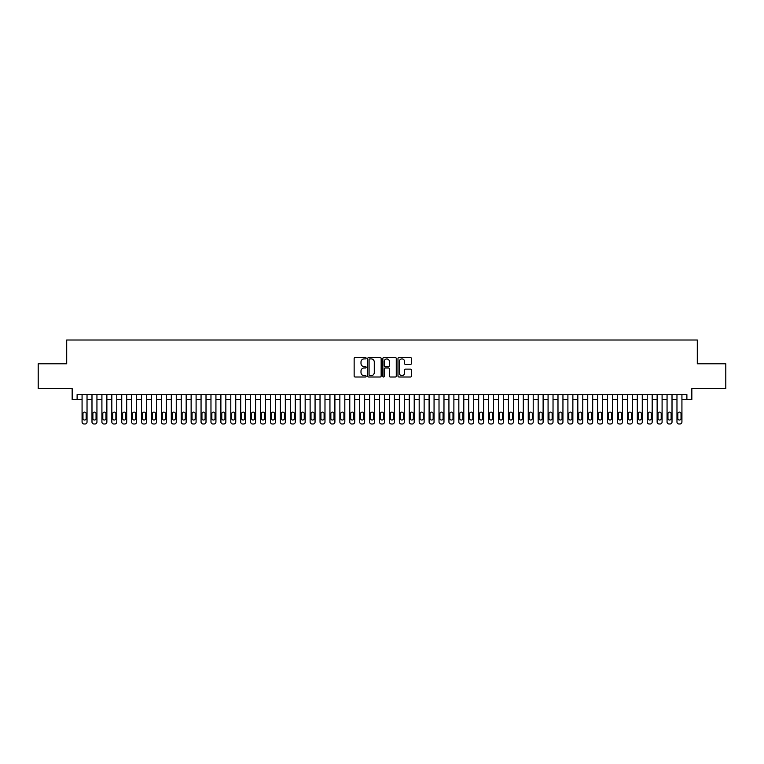 <?xml version="1.0" encoding="UTF-8"?>
<svg xmlns="http://www.w3.org/2000/svg" width="764" height="764" viewBox="0 0 764 764"><rect width="100%" height="100%" fill="white"/><g stroke="black" fill="none" stroke-linecap="round" stroke-linejoin="round"><path stroke-width="1.15" d="M366.137 358.23A0.678 0.678 0 0 0 365.459 357.542L355.117 357.542A0.974 0.974 0 0 0 354.143 358.517L354.143 376.031A0.974 0.974 0 0 0 355.117 377.005L365.459 377.005A0.678 0.678 0 0 0 366.137 376.327A0.678 0.678 0 0 0 365.459 375.649L364.113 375.649A3.113 3.113 0 0 1 361 372.536L361 371.075A3.113 3.113 0 0 1 364.113 367.962L365.459 367.962A0.678 0.678 0 0 0 366.137 367.274A0.678 0.678 0 0 0 365.459 366.596L364.113 366.596A3.113 3.113 0 0 1 361 363.483L361 362.021A3.113 3.113 0 0 1 364.113 358.908L365.459 358.908A0.678 0.678 0 0 0 366.137 358.23M410.44 364.409A0.974 0.974 0 0 0 411.414 363.435L411.414 358.517A0.974 0.974 0 0 0 410.44 357.542L398.961 357.542A0.974 0.974 0 0 0 397.987 358.517L397.987 376.031A0.974 0.974 0 0 0 398.961 377.005L410.44 377.005A0.974 0.974 0 0 0 411.414 376.031L411.414 370.101A0.974 0.974 0 0 0 410.44 369.127L405.531 369.127A0.974 0.974 0 0 0 404.557 370.101L404.557 373.042A2.607 2.607 0 0 1 401.95 375.649A2.607 2.607 0 0 1 399.352 373.042L399.352 361.506A2.607 2.607 0 0 1 401.95 358.908A2.607 2.607 0 0 1 404.557 361.506L404.557 363.435A0.974 0.974 0 0 0 405.531 364.409L410.44 364.409M686.884 399.496L691.84 399.496L691.84 388.589L725.8 388.589L725.8 363.807L697.293 363.807L697.293 340.009L66.707 340.009L66.707 363.807L38.2 363.807L38.2 388.589L72.16 388.589L72.16 399.496L82.073 399.496L82.073 422.005A1.986 1.986 0 0 0 84.059 423.991L85.052 423.991A1.986 1.986 0 0 0 87.029 422.005L87.029 399.496L91.986 399.496L91.986 422.005A1.986 1.986 0 0 0 93.972 423.991L94.965 423.991A1.986 1.986 0 0 0 96.942 422.005L96.942 399.496L101.908 399.496L101.908 422.005A1.986 1.986 0 0 0 103.885 423.991L104.878 423.991A1.986 1.986 0 0 0 106.865 422.005L106.865 399.496L111.821 399.496L111.821 422.005A1.986 1.986 0 0 0 113.798 423.991L114.791 423.991A1.986 1.986 0 0 0 116.777 422.005L116.777 399.496L121.734 399.496L121.734 422.005A1.986 1.986 0 0 0 123.72 423.991L124.704 423.991A1.986 1.986 0 0 0 126.69 422.005L126.69 399.496L131.647 399.496L131.647 422.005A1.986 1.986 0 0 0 133.633 423.991L134.626 423.991A1.986 1.986 0 0 0 136.603 422.005L136.603 399.496L141.56 399.496L141.56 422.005A1.986 1.986 0 0 0 143.546 423.991L144.539 423.991A1.986 1.986 0 0 0 146.516 422.005L146.516 399.496L151.482 399.496L151.482 422.005A1.986 1.986 0 0 0 153.459 423.991L154.452 423.991A1.986 1.986 0 0 0 156.439 422.005L156.439 399.496L161.395 399.496L161.395 422.005A1.986 1.986 0 0 0 163.372 423.991L164.365 423.991A1.986 1.986 0 0 0 166.351 422.005L166.351 399.496L171.308 399.496L171.308 422.005A1.986 1.986 0 0 0 173.294 423.991L174.278 423.991A1.986 1.986 0 0 0 176.264 422.005L176.264 399.496L181.221 399.496L181.221 422.005A1.986 1.986 0 0 0 183.207 423.991L184.2 423.991A1.986 1.986 0 0 0 186.177 422.005L186.177 399.496L191.134 399.496L191.134 422.005A1.986 1.986 0 0 0 193.12 423.991L194.113 423.991A1.986 1.986 0 0 0 196.1 422.005L196.1 399.496L201.056 399.496L201.056 422.005A1.986 1.986 0 0 0 203.033 423.991L204.026 423.991A1.986 1.986 0 0 0 206.013 422.005L206.013 399.496L210.969 399.496L210.969 422.005A1.986 1.986 0 0 0 212.946 423.991L213.939 423.991A1.986 1.986 0 0 0 215.925 422.005L215.925 399.496L220.882 399.496L220.882 422.005A1.986 1.986 0 0 0 222.868 423.991L223.862 423.991A1.986 1.986 0 0 0 225.838 422.005L225.838 399.496L230.795 399.496L230.795 422.005A1.986 1.986 0 0 0 232.781 423.991L233.774 423.991A1.986 1.986 0 0 0 235.751 422.005L235.751 399.496L240.708 399.496L240.708 422.005A1.986 1.986 0 0 0 242.694 423.991L243.687 423.991A1.986 1.986 0 0 0 245.674 422.005L245.674 399.496L250.63 399.496L250.63 422.005A1.986 1.986 0 0 0 252.607 423.991L253.6 423.991A1.986 1.986 0 0 0 255.587 422.005L255.587 399.496L260.543 399.496L260.543 422.005A1.986 1.986 0 0 0 262.529 423.991L263.513 423.991A1.986 1.986 0 0 0 265.5 422.005L265.5 399.496L270.456 399.496L270.456 422.005A1.986 1.986 0 0 0 272.442 423.991L273.436 423.991A1.986 1.986 0 0 0 275.412 422.005L275.412 399.496L280.369 399.496L280.369 422.005A1.986 1.986 0 0 0 282.355 423.991L283.349 423.991A1.986 1.986 0 0 0 285.325 422.005L285.325 399.496L290.291 399.496L290.291 422.005A1.986 1.986 0 0 0 292.268 423.991L293.261 423.991A1.986 1.986 0 0 0 295.248 422.005L295.248 399.496L300.204 399.496L300.204 422.005A1.986 1.986 0 0 0 302.181 423.991L303.174 423.991A1.986 1.986 0 0 0 305.161 422.005L305.161 399.496L310.117 399.496L310.117 422.005A1.986 1.986 0 0 0 312.104 423.991L313.087 423.991A1.986 1.986 0 0 0 315.074 422.005L315.074 399.496L320.03 399.496L320.03 422.005A1.986 1.986 0 0 0 322.016 423.991L323.01 423.991A1.986 1.986 0 0 0 324.986 422.005L324.986 399.496L329.943 399.496L329.943 422.005A1.986 1.986 0 0 0 331.929 423.991L332.923 423.991A1.986 1.986 0 0 0 334.899 422.005L334.899 399.496L339.865 399.496L339.865 422.005A1.986 1.986 0 0 0 341.842 423.991L342.835 423.991A1.986 1.986 0 0 0 344.822 422.005L344.822 399.496L349.778 399.496L349.778 422.005A1.986 1.986 0 0 0 351.755 423.991L352.748 423.991A1.986 1.986 0 0 0 354.735 422.005L354.735 399.496L359.691 399.496L359.691 422.005A1.986 1.986 0 0 0 361.678 423.991L362.661 423.991A1.986 1.986 0 0 0 364.648 422.005L364.648 399.496L369.604 399.496L369.604 422.005A1.986 1.986 0 0 0 371.591 423.991L372.584 423.991A1.986 1.986 0 0 0 374.561 422.005L374.561 399.496L379.517 399.496L379.517 422.005A1.986 1.986 0 0 0 381.503 423.991L382.497 423.991A1.986 1.986 0 0 0 384.483 422.005L384.483 399.496L389.439 399.496L389.439 422.005A1.986 1.986 0 0 0 391.416 423.991L392.409 423.991A1.986 1.986 0 0 0 394.396 422.005L394.396 399.496L399.352 399.496L399.352 422.005A1.986 1.986 0 0 0 401.339 423.991L402.322 423.991A1.986 1.986 0 0 0 404.309 422.005L404.309 399.496L409.265 399.496L409.265 422.005A1.986 1.986 0 0 0 411.252 423.991L412.245 423.991A1.986 1.986 0 0 0 414.222 422.005L414.222 399.496L419.178 399.496L419.178 422.005A1.986 1.986 0 0 0 421.165 423.991L422.158 423.991A1.986 1.986 0 0 0 424.135 422.005L424.135 399.496L429.101 399.496L429.101 422.005A1.986 1.986 0 0 0 431.077 423.991L432.071 423.991A1.986 1.986 0 0 0 434.057 422.005L434.057 399.496L439.013 399.496L439.013 422.005A1.986 1.986 0 0 0 440.99 423.991L441.984 423.991A1.986 1.986 0 0 0 443.97 422.005L443.97 399.496L448.926 399.496L448.926 422.005A1.986 1.986 0 0 0 450.913 423.991L451.896 423.991A1.986 1.986 0 0 0 453.883 422.005L453.883 399.496L458.839 399.496L458.839 422.005A1.986 1.986 0 0 0 460.826 423.991L461.819 423.991A1.986 1.986 0 0 0 463.796 422.005L463.796 399.496L468.752 399.496L468.752 422.005A1.986 1.986 0 0 0 470.739 423.991L471.732 423.991A1.986 1.986 0 0 0 473.709 422.005L473.709 399.496L478.675 399.496L478.675 422.005A1.986 1.986 0 0 0 480.651 423.991L481.645 423.991A1.986 1.986 0 0 0 483.631 422.005L483.631 399.496L488.588 399.496L488.588 422.005A1.986 1.986 0 0 0 490.564 423.991L491.558 423.991A1.986 1.986 0 0 0 493.544 422.005L493.544 399.496L498.5 399.496L498.5 422.005A1.986 1.986 0 0 0 500.487 423.991L501.471 423.991A1.986 1.986 0 0 0 503.457 422.005L503.457 399.496L508.413 399.496L508.413 422.005A1.986 1.986 0 0 0 510.4 423.991L511.393 423.991A1.986 1.986 0 0 0 513.37 422.005L513.37 399.496L518.326 399.496L518.326 422.005A1.986 1.986 0 0 0 520.313 423.991L521.306 423.991A1.986 1.986 0 0 0 523.292 422.005L523.292 399.496L528.249 399.496L528.249 422.005A1.986 1.986 0 0 0 530.226 423.991L531.219 423.991A1.986 1.986 0 0 0 533.205 422.005L533.205 399.496L538.162 399.496L538.162 422.005A1.986 1.986 0 0 0 540.138 423.991L541.132 423.991A1.986 1.986 0 0 0 543.118 422.005L543.118 399.496L548.074 399.496L548.074 422.005A1.986 1.986 0 0 0 550.061 423.991L551.054 423.991A1.986 1.986 0 0 0 553.031 422.005L553.031 399.496L557.987 399.496L557.987 422.005A1.986 1.986 0 0 0 559.974 423.991L560.967 423.991A1.986 1.986 0 0 0 562.944 422.005L562.944 399.496L567.9 399.496L567.9 422.005A1.986 1.986 0 0 0 569.887 423.991L570.88 423.991A1.986 1.986 0 0 0 572.866 422.005L572.866 399.496L577.823 399.496L577.823 422.005A1.986 1.986 0 0 0 579.8 423.991L580.793 423.991A1.986 1.986 0 0 0 582.779 422.005L582.779 399.496L587.736 399.496L587.736 422.005A1.986 1.986 0 0 0 589.722 423.991L590.706 423.991A1.986 1.986 0 0 0 592.692 422.005L592.692 399.496L597.649 399.496L597.649 422.005A1.986 1.986 0 0 0 599.635 423.991L600.628 423.991A1.986 1.986 0 0 0 602.605 422.005L602.605 399.496L607.561 399.496L607.561 422.005A1.986 1.986 0 0 0 609.548 423.991L610.541 423.991A1.986 1.986 0 0 0 612.518 422.005L612.518 399.496L617.484 399.496L617.484 422.005A1.986 1.986 0 0 0 619.461 423.991L620.454 423.991A1.986 1.986 0 0 0 622.44 422.005L622.44 399.496L627.397 399.496L627.397 422.005A1.986 1.986 0 0 0 629.374 423.991L630.367 423.991A1.986 1.986 0 0 0 632.353 422.005L632.353 399.496L637.31 399.496L637.31 422.005A1.986 1.986 0 0 0 639.296 423.991L640.28 423.991A1.986 1.986 0 0 0 642.266 422.005L642.266 399.496L647.223 399.496L647.223 422.005A1.986 1.986 0 0 0 649.209 423.991L650.202 423.991A1.986 1.986 0 0 0 652.179 422.005L652.179 399.496L657.135 399.496L657.135 422.005A1.986 1.986 0 0 0 659.122 423.991L660.115 423.991A1.986 1.986 0 0 0 662.092 422.005L662.092 399.496L667.058 399.496L667.058 422.005A1.986 1.986 0 0 0 669.035 423.991L670.028 423.991A1.986 1.986 0 0 0 672.014 422.005L672.014 399.496L676.971 399.496L676.971 422.005A1.986 1.986 0 0 0 678.948 423.991L679.941 423.991A1.986 1.986 0 0 0 681.927 422.005L681.927 399.496L686.884 399.496L686.884 394.539L77.116 394.539L77.116 399.496M381.15 358.517A0.974 0.974 0 0 0 380.176 357.542L368.687 357.542A0.974 0.974 0 0 0 367.723 358.517L367.723 376.031A0.974 0.974 0 0 0 368.687 377.005L380.176 377.005A0.974 0.974 0 0 0 381.15 376.031L381.15 358.517M383.824 357.542L395.313 357.542A0.974 0.974 0 0 1 396.277 358.517L396.277 376.031A0.974 0.974 0 0 1 395.313 377.005L390.394 377.005A0.974 0.974 0 0 1 389.42 376.031L389.42 368.926A0.974 0.974 0 0 0 388.446 367.962L385.19 367.962A0.974 0.974 0 0 0 384.216 368.926L384.216 376.327A0.678 0.678 0 0 1 383.538 377.005A0.678 0.678 0 0 1 382.85 376.327L382.85 358.517A0.974 0.974 0 0 1 383.824 357.542M369.766 358.908A0.678 0.678 0 0 0 369.079 359.586L369.079 374.962A0.678 0.678 0 0 0 369.766 375.649L371.17 375.649A3.113 3.113 0 0 0 374.284 372.536L374.284 362.021A3.113 3.113 0 0 0 371.17 358.908L369.766 358.908M389.42 361.563A2.607 2.607 0 0 0 386.813 358.956A2.607 2.607 0 0 0 384.216 361.563L384.216 365.622A0.974 0.974 0 0 0 385.19 366.596L388.446 366.596A0.974 0.974 0 0 0 389.42 365.622L389.42 361.563M87.029 394.539L87.029 422.005M82.073 394.539L82.073 422.005M86.141 418.433A1.585 1.585 0 0 1 84.556 420.028A1.585 1.585 0 0 1 82.97 418.433L82.97 413.677A1.585 1.585 0 0 1 84.556 412.092A1.585 1.585 0 0 1 86.141 413.677L86.141 418.433M84.059 423.991L85.052 423.991M96.942 394.539L96.942 422.005M91.986 394.539L91.986 422.005M96.054 418.433A1.585 1.585 0 0 1 94.469 420.028A1.585 1.585 0 0 1 92.883 418.433L92.883 413.677A1.585 1.585 0 0 1 94.469 412.092A1.585 1.585 0 0 1 96.054 413.677L96.054 418.433M93.972 423.991L94.965 423.991M106.865 394.539L106.865 422.005M101.908 394.539L101.908 422.005M105.967 418.433A1.585 1.585 0 0 1 104.381 420.028A1.585 1.585 0 0 1 102.796 418.433L102.796 413.677A1.585 1.585 0 0 1 104.381 412.092A1.585 1.585 0 0 1 105.967 413.677L105.967 418.433M103.885 423.991L104.878 423.991M116.777 394.539L116.777 422.005M111.821 394.539L111.821 422.005M115.88 418.433A1.585 1.585 0 0 1 114.294 420.028A1.585 1.585 0 0 1 112.709 418.433L112.709 413.677A1.585 1.585 0 0 1 114.294 412.092A1.585 1.585 0 0 1 115.88 413.677L115.88 418.433M113.798 423.991L114.791 423.991M126.69 394.539L126.69 422.005M121.734 394.539L121.734 422.005M125.802 418.433A1.585 1.585 0 0 1 124.207 420.028A1.585 1.585 0 0 1 122.622 418.433L122.622 413.677A1.585 1.585 0 0 1 124.207 412.092A1.585 1.585 0 0 1 125.802 413.677L125.802 418.433M123.72 423.991L124.704 423.991M136.603 394.539L136.603 422.005M131.647 394.539L131.647 422.005M135.715 418.433A1.585 1.585 0 0 1 134.13 420.028A1.585 1.585 0 0 1 132.544 418.433L132.544 413.677A1.585 1.585 0 0 1 134.13 412.092A1.585 1.585 0 0 1 135.715 413.677L135.715 418.433M133.633 423.991L134.626 423.991M146.516 394.539L146.516 422.005M141.56 394.539L141.56 422.005M145.628 418.433A1.585 1.585 0 0 1 144.043 420.028A1.585 1.585 0 0 1 142.457 418.433L142.457 413.677A1.585 1.585 0 0 1 144.043 412.092A1.585 1.585 0 0 1 145.628 413.677L145.628 418.433M143.546 423.991L144.539 423.991M156.439 394.539L156.439 422.005M151.482 394.539L151.482 422.005M155.541 418.433A1.585 1.585 0 0 1 153.956 420.028A1.585 1.585 0 0 1 152.37 418.433L152.37 413.677A1.585 1.585 0 0 1 153.956 412.092A1.585 1.585 0 0 1 155.541 413.677L155.541 418.433M153.459 423.991L154.452 423.991M166.351 394.539L166.351 422.005M161.395 394.539L161.395 422.005M165.454 418.433A1.585 1.585 0 0 1 163.868 420.028A1.585 1.585 0 0 1 162.283 418.433L162.283 413.677A1.585 1.585 0 0 1 163.868 412.092A1.585 1.585 0 0 1 165.454 413.677L165.454 418.433M163.372 423.991L164.365 423.991M176.264 394.539L176.264 422.005M171.308 394.539L171.308 422.005M175.376 418.433A1.585 1.585 0 0 1 173.791 420.028A1.585 1.585 0 0 1 172.196 418.433L172.196 413.677A1.585 1.585 0 0 1 173.791 412.092A1.585 1.585 0 0 1 175.376 413.677L175.376 418.433M173.294 423.991L174.278 423.991M186.177 394.539L186.177 422.005M181.221 394.539L181.221 422.005M185.289 418.433A1.585 1.585 0 0 1 183.704 420.028A1.585 1.585 0 0 1 182.118 418.433L182.118 413.677A1.585 1.585 0 0 1 183.704 412.092A1.585 1.585 0 0 1 185.289 413.677L185.289 418.433M183.207 423.991L184.2 423.991M196.1 394.539L196.1 422.005M191.134 394.539L191.134 422.005M195.202 418.433A1.585 1.585 0 0 1 193.617 420.028A1.585 1.585 0 0 1 192.031 418.433L192.031 413.677A1.585 1.585 0 0 1 193.617 412.092A1.585 1.585 0 0 1 195.202 413.677L195.202 418.433M193.12 423.991L194.113 423.991M206.013 394.539L206.013 422.005M201.056 394.539L201.056 422.005M205.115 418.433A1.585 1.585 0 0 1 203.53 420.028A1.585 1.585 0 0 1 201.944 418.433L201.944 413.677A1.585 1.585 0 0 1 203.53 412.092A1.585 1.585 0 0 1 205.115 413.677L205.115 418.433M203.033 423.991L204.026 423.991M215.925 394.539L215.925 422.005M210.969 394.539L210.969 422.005M215.037 418.433A1.585 1.585 0 0 1 213.442 420.028A1.585 1.585 0 0 1 211.857 418.433L211.857 413.677A1.585 1.585 0 0 1 213.442 412.092A1.585 1.585 0 0 1 215.037 413.677L215.037 418.433M212.946 423.991L213.939 423.991M225.838 394.539L225.838 422.005M220.882 394.539L220.882 422.005M224.95 418.433A1.585 1.585 0 0 1 223.365 420.028A1.585 1.585 0 0 1 221.77 418.433L221.77 413.677A1.585 1.585 0 0 1 223.365 412.092A1.585 1.585 0 0 1 224.95 413.677L224.95 418.433M222.868 423.991L223.862 423.991M235.751 394.539L235.751 422.005M230.795 394.539L230.795 422.005M234.863 418.433A1.585 1.585 0 0 1 233.278 420.028A1.585 1.585 0 0 1 231.693 418.433L231.693 413.677A1.585 1.585 0 0 1 233.278 412.092A1.585 1.585 0 0 1 234.863 413.677L234.863 418.433M232.781 423.991L233.774 423.991M245.674 394.539L245.674 422.005M240.708 394.539L240.708 422.005M244.776 418.433A1.585 1.585 0 0 1 243.191 420.028A1.585 1.585 0 0 1 241.605 418.433L241.605 413.677A1.585 1.585 0 0 1 243.191 412.092A1.585 1.585 0 0 1 244.776 413.677L244.776 418.433M242.694 423.991L243.687 423.991M255.587 394.539L255.587 422.005M250.63 394.539L250.63 422.005M254.689 418.433A1.585 1.585 0 0 1 253.104 420.028A1.585 1.585 0 0 1 251.518 418.433L251.518 413.677A1.585 1.585 0 0 1 253.104 412.092A1.585 1.585 0 0 1 254.689 413.677L254.689 418.433M252.607 423.991L253.6 423.991M265.5 394.539L265.5 422.005M260.543 394.539L260.543 422.005M264.611 418.433A1.585 1.585 0 0 1 263.017 420.028A1.585 1.585 0 0 1 261.431 418.433L261.431 413.677A1.585 1.585 0 0 1 263.017 412.092A1.585 1.585 0 0 1 264.611 413.677L264.611 418.433M262.529 423.991L263.513 423.991M275.412 394.539L275.412 422.005M270.456 394.539L270.456 422.005M274.524 418.433A1.585 1.585 0 0 1 272.939 420.028A1.585 1.585 0 0 1 271.354 418.433L271.354 413.677A1.585 1.585 0 0 1 272.939 412.092A1.585 1.585 0 0 1 274.524 413.677L274.524 418.433M272.442 423.991L273.436 423.991M285.325 394.539L285.325 422.005M280.369 394.539L280.369 422.005M284.437 418.433A1.585 1.585 0 0 1 282.852 420.028A1.585 1.585 0 0 1 281.267 418.433L281.267 413.677A1.585 1.585 0 0 1 282.852 412.092A1.585 1.585 0 0 1 284.437 413.677L284.437 418.433M282.355 423.991L283.349 423.991M295.248 394.539L295.248 422.005M290.291 394.539L290.291 422.005M294.35 418.433A1.585 1.585 0 0 1 292.765 420.028A1.585 1.585 0 0 1 291.179 418.433L291.179 413.677A1.585 1.585 0 0 1 292.765 412.092A1.585 1.585 0 0 1 294.35 413.677L294.35 418.433M292.268 423.991L293.261 423.991M305.161 394.539L305.161 422.005M300.204 394.539L300.204 422.005M304.263 418.433A1.585 1.585 0 0 1 302.678 420.028A1.585 1.585 0 0 1 301.092 418.433L301.092 413.677A1.585 1.585 0 0 1 302.678 412.092A1.585 1.585 0 0 1 304.263 413.677L304.263 418.433M302.181 423.991L303.174 423.991M315.074 394.539L315.074 422.005M310.117 394.539L310.117 422.005M314.185 418.433A1.585 1.585 0 0 1 312.6 420.028A1.585 1.585 0 0 1 311.005 418.433L311.005 413.677A1.585 1.585 0 0 1 312.6 412.092A1.585 1.585 0 0 1 314.185 413.677L314.185 418.433M312.104 423.991L313.087 423.991M324.986 394.539L324.986 422.005M320.03 394.539L320.03 422.005M324.098 418.433A1.585 1.585 0 0 1 322.513 420.028A1.585 1.585 0 0 1 320.928 418.433L320.928 413.677A1.585 1.585 0 0 1 322.513 412.092A1.585 1.585 0 0 1 324.098 413.677L324.098 418.433M322.016 423.991L323.01 423.991M334.899 394.539L334.899 422.005M329.943 394.539L329.943 422.005M334.011 418.433A1.585 1.585 0 0 1 332.426 420.028A1.585 1.585 0 0 1 330.841 418.433L330.841 413.677A1.585 1.585 0 0 1 332.426 412.092A1.585 1.585 0 0 1 334.011 413.677L334.011 418.433M331.929 423.991L332.923 423.991M344.822 394.539L344.822 422.005M339.865 394.539L339.865 422.005M343.924 418.433A1.585 1.585 0 0 1 342.339 420.028A1.585 1.585 0 0 1 340.754 418.433L340.754 413.677A1.585 1.585 0 0 1 342.339 412.092A1.585 1.585 0 0 1 343.924 413.677L343.924 418.433M341.842 423.991L342.835 423.991M354.735 394.539L354.735 422.005M349.778 394.539L349.778 422.005M353.837 418.433A1.585 1.585 0 0 1 352.252 420.028A1.585 1.585 0 0 1 350.666 418.433L350.666 413.677A1.585 1.585 0 0 1 352.252 412.092A1.585 1.585 0 0 1 353.837 413.677L353.837 418.433M351.755 423.991L352.748 423.991M364.648 394.539L364.648 422.005M359.691 394.539L359.691 422.005M363.759 418.433A1.585 1.585 0 0 1 362.174 420.028A1.585 1.585 0 0 1 360.579 418.433L360.579 413.677A1.585 1.585 0 0 1 362.174 412.092A1.585 1.585 0 0 1 363.759 413.677L363.759 418.433M361.678 423.991L362.661 423.991M374.561 394.539L374.561 422.005M369.604 394.539L369.604 422.005M373.672 418.433A1.585 1.585 0 0 1 372.087 420.028A1.585 1.585 0 0 1 370.502 418.433L370.502 413.677A1.585 1.585 0 0 1 372.087 412.092A1.585 1.585 0 0 1 373.672 413.677L373.672 418.433M371.591 423.991L372.584 423.991M384.483 394.539L384.483 422.005M379.517 394.539L379.517 422.005M383.585 418.433A1.585 1.585 0 0 1 382 420.028A1.585 1.585 0 0 1 380.415 418.433L380.415 413.677A1.585 1.585 0 0 1 382 412.092A1.585 1.585 0 0 1 383.585 413.677L383.585 418.433M381.503 423.991L382.497 423.991M394.396 394.539L394.396 422.005M389.439 394.539L389.439 422.005M393.498 418.433A1.585 1.585 0 0 1 391.913 420.028A1.585 1.585 0 0 1 390.328 418.433L390.328 413.677A1.585 1.585 0 0 1 391.913 412.092A1.585 1.585 0 0 1 393.498 413.677L393.498 418.433M391.416 423.991L392.409 423.991M404.309 394.539L404.309 422.005M399.352 394.539L399.352 422.005M403.421 418.433A1.585 1.585 0 0 1 401.826 420.028A1.585 1.585 0 0 1 400.24 418.433L400.24 413.677A1.585 1.585 0 0 1 401.826 412.092A1.585 1.585 0 0 1 403.421 413.677L403.421 418.433M401.339 423.991L402.322 423.991M414.222 394.539L414.222 422.005M409.265 394.539L409.265 422.005M413.334 418.433A1.585 1.585 0 0 1 411.748 420.028A1.585 1.585 0 0 1 410.163 418.433L410.163 413.677A1.585 1.585 0 0 1 411.748 412.092A1.585 1.585 0 0 1 413.334 413.677L413.334 418.433M411.252 423.991L412.245 423.991M424.135 394.539L424.135 422.005M419.178 394.539L419.178 422.005M423.246 418.433A1.585 1.585 0 0 1 421.661 420.028A1.585 1.585 0 0 1 420.076 418.433L420.076 413.677A1.585 1.585 0 0 1 421.661 412.092A1.585 1.585 0 0 1 423.246 413.677L423.246 418.433M421.165 423.991L422.158 423.991M434.057 394.539L434.057 422.005M429.101 394.539L429.101 422.005M433.159 418.433A1.585 1.585 0 0 1 431.574 420.028A1.585 1.585 0 0 1 429.989 418.433L429.989 413.677A1.585 1.585 0 0 1 431.574 412.092A1.585 1.585 0 0 1 433.159 413.677L433.159 418.433M431.077 423.991L432.071 423.991M443.97 394.539L443.97 422.005M439.013 394.539L439.013 422.005M443.072 418.433A1.585 1.585 0 0 1 441.487 420.028A1.585 1.585 0 0 1 439.902 418.433L439.902 413.677A1.585 1.585 0 0 1 441.487 412.092A1.585 1.585 0 0 1 443.072 413.677L443.072 418.433M440.99 423.991L441.984 423.991M453.883 394.539L453.883 422.005M448.926 394.539L448.926 422.005M452.995 418.433A1.585 1.585 0 0 1 451.4 420.028A1.585 1.585 0 0 1 449.815 418.433L449.815 413.677A1.585 1.585 0 0 1 451.4 412.092A1.585 1.585 0 0 1 452.995 413.677L452.995 418.433M450.913 423.991L451.896 423.991M463.796 394.539L463.796 422.005M458.839 394.539L458.839 422.005M462.908 418.433A1.585 1.585 0 0 1 461.322 420.028A1.585 1.585 0 0 1 459.737 418.433L459.737 413.677A1.585 1.585 0 0 1 461.322 412.092A1.585 1.585 0 0 1 462.908 413.677L462.908 418.433M460.826 423.991L461.819 423.991M473.709 394.539L473.709 422.005M468.752 394.539L468.752 422.005M472.82 418.433A1.585 1.585 0 0 1 471.235 420.028A1.585 1.585 0 0 1 469.65 418.433L469.65 413.677A1.585 1.585 0 0 1 471.235 412.092A1.585 1.585 0 0 1 472.82 413.677L472.82 418.433M470.739 423.991L471.732 423.991M483.631 394.539L483.631 422.005M478.675 394.539L478.675 422.005M482.733 418.433A1.585 1.585 0 0 1 481.148 420.028A1.585 1.585 0 0 1 479.563 418.433L479.563 413.677A1.585 1.585 0 0 1 481.148 412.092A1.585 1.585 0 0 1 482.733 413.677L482.733 418.433M480.651 423.991L481.645 423.991M493.544 394.539L493.544 422.005M488.588 394.539L488.588 422.005M492.646 418.433A1.585 1.585 0 0 1 491.061 420.028A1.585 1.585 0 0 1 489.476 418.433L489.476 413.677A1.585 1.585 0 0 1 491.061 412.092A1.585 1.585 0 0 1 492.646 413.677L492.646 418.433M490.564 423.991L491.558 423.991M503.457 394.539L503.457 422.005M498.5 394.539L498.5 422.005M502.569 418.433A1.585 1.585 0 0 1 500.983 420.028A1.585 1.585 0 0 1 499.389 418.433L499.389 413.677A1.585 1.585 0 0 1 500.983 412.092A1.585 1.585 0 0 1 502.569 413.677L502.569 418.433M500.487 423.991L501.471 423.991M513.37 394.539L513.37 422.005M508.413 394.539L508.413 422.005M512.482 418.433A1.585 1.585 0 0 1 510.896 420.028A1.585 1.585 0 0 1 509.311 418.433L509.311 413.677A1.585 1.585 0 0 1 510.896 412.092A1.585 1.585 0 0 1 512.482 413.677L512.482 418.433M510.4 423.991L511.393 423.991M523.292 394.539L523.292 422.005M518.326 394.539L518.326 422.005M522.395 418.433A1.585 1.585 0 0 1 520.809 420.028A1.585 1.585 0 0 1 519.224 418.433L519.224 413.677A1.585 1.585 0 0 1 520.809 412.092A1.585 1.585 0 0 1 522.395 413.677L522.395 418.433M520.313 423.991L521.306 423.991M533.205 394.539L533.205 422.005M528.249 394.539L528.249 422.005M532.307 418.433A1.585 1.585 0 0 1 530.722 420.028A1.585 1.585 0 0 1 529.137 418.433L529.137 413.677A1.585 1.585 0 0 1 530.722 412.092A1.585 1.585 0 0 1 532.307 413.677L532.307 418.433M530.226 423.991L531.219 423.991M543.118 394.539L543.118 422.005M538.162 394.539L538.162 422.005M542.23 418.433A1.585 1.585 0 0 1 540.635 420.028A1.585 1.585 0 0 1 539.05 418.433L539.05 413.677A1.585 1.585 0 0 1 540.635 412.092A1.585 1.585 0 0 1 542.23 413.677L542.23 418.433M540.138 423.991L541.132 423.991M553.031 394.539L553.031 422.005M548.074 394.539L548.074 422.005M552.143 418.433A1.585 1.585 0 0 1 550.558 420.028A1.585 1.585 0 0 1 548.963 418.433L548.963 413.677A1.585 1.585 0 0 1 550.558 412.092A1.585 1.585 0 0 1 552.143 413.677L552.143 418.433M550.061 423.991L551.054 423.991M562.944 394.539L562.944 422.005M557.987 394.539L557.987 422.005M562.056 418.433A1.585 1.585 0 0 1 560.47 420.028A1.585 1.585 0 0 1 558.885 418.433L558.885 413.677A1.585 1.585 0 0 1 560.47 412.092A1.585 1.585 0 0 1 562.056 413.677L562.056 418.433M559.974 423.991L560.967 423.991M572.866 394.539L572.866 422.005M567.9 394.539L567.9 422.005M571.969 418.433A1.585 1.585 0 0 1 570.383 420.028A1.585 1.585 0 0 1 568.798 418.433L568.798 413.677A1.585 1.585 0 0 1 570.383 412.092A1.585 1.585 0 0 1 571.969 413.677L571.969 418.433M569.887 423.991L570.88 423.991M582.779 394.539L582.779 422.005M577.823 394.539L577.823 422.005M581.881 418.433A1.585 1.585 0 0 1 580.296 420.028A1.585 1.585 0 0 1 578.711 418.433L578.711 413.677A1.585 1.585 0 0 1 580.296 412.092A1.585 1.585 0 0 1 581.881 413.677L581.881 418.433M579.8 423.991L580.793 423.991M592.692 394.539L592.692 422.005M587.736 394.539L587.736 422.005M591.804 418.433A1.585 1.585 0 0 1 590.209 420.028A1.585 1.585 0 0 1 588.624 418.433L588.624 413.677A1.585 1.585 0 0 1 590.209 412.092A1.585 1.585 0 0 1 591.804 413.677L591.804 418.433M589.722 423.991L590.706 423.991M602.605 394.539L602.605 422.005M597.649 394.539L597.649 422.005M601.717 418.433A1.585 1.585 0 0 1 600.132 420.028A1.585 1.585 0 0 1 598.546 418.433L598.546 413.677A1.585 1.585 0 0 1 600.132 412.092A1.585 1.585 0 0 1 601.717 413.677L601.717 418.433M599.635 423.991L600.628 423.991M612.518 394.539L612.518 422.005M607.561 394.539L607.561 422.005M611.63 418.433A1.585 1.585 0 0 1 610.044 420.028A1.585 1.585 0 0 1 608.459 418.433L608.459 413.677A1.585 1.585 0 0 1 610.044 412.092A1.585 1.585 0 0 1 611.63 413.677L611.63 418.433M609.548 423.991L610.541 423.991M622.44 394.539L622.44 422.005M617.484 394.539L617.484 422.005M621.543 418.433A1.585 1.585 0 0 1 619.957 420.028A1.585 1.585 0 0 1 618.372 418.433L618.372 413.677A1.585 1.585 0 0 1 619.957 412.092A1.585 1.585 0 0 1 621.543 413.677L621.543 418.433M619.461 423.991L620.454 423.991M632.353 394.539L632.353 422.005M627.397 394.539L627.397 422.005M631.456 418.433A1.585 1.585 0 0 1 629.87 420.028A1.585 1.585 0 0 1 628.285 418.433L628.285 413.677A1.585 1.585 0 0 1 629.87 412.092A1.585 1.585 0 0 1 631.456 413.677L631.456 418.433M629.374 423.991L630.367 423.991M642.266 394.539L642.266 422.005M637.31 394.539L637.31 422.005M641.378 418.433A1.585 1.585 0 0 1 639.793 420.028A1.585 1.585 0 0 1 638.198 418.433L638.198 413.677A1.585 1.585 0 0 1 639.793 412.092A1.585 1.585 0 0 1 641.378 413.677L641.378 418.433M639.296 423.991L640.28 423.991M652.179 394.539L652.179 422.005M647.223 394.539L647.223 422.005M651.291 418.433A1.585 1.585 0 0 1 649.706 420.028A1.585 1.585 0 0 1 648.12 418.433L648.12 413.677A1.585 1.585 0 0 1 649.706 412.092A1.585 1.585 0 0 1 651.291 413.677L651.291 418.433M649.209 423.991L650.202 423.991M662.092 394.539L662.092 422.005M657.135 394.539L657.135 422.005M661.204 418.433A1.585 1.585 0 0 1 659.619 420.028A1.585 1.585 0 0 1 658.033 418.433L658.033 413.677A1.585 1.585 0 0 1 659.619 412.092A1.585 1.585 0 0 1 661.204 413.677L661.204 418.433M659.122 423.991L660.115 423.991M672.014 394.539L672.014 422.005M667.058 394.539L667.058 422.005M671.117 418.433A1.585 1.585 0 0 1 669.531 420.028A1.585 1.585 0 0 1 667.946 418.433L667.946 413.677A1.585 1.585 0 0 1 669.531 412.092A1.585 1.585 0 0 1 671.117 413.677L671.117 418.433M669.035 423.991L670.028 423.991M681.927 394.539L681.927 422.005M676.971 394.539L676.971 422.005M681.03 418.433A1.585 1.585 0 0 1 679.444 420.028A1.585 1.585 0 0 1 677.859 418.433L677.859 413.677A1.585 1.585 0 0 1 679.444 412.092A1.585 1.585 0 0 1 681.03 413.677L681.03 418.433M678.948 423.991L679.941 423.991"/></g></svg>

